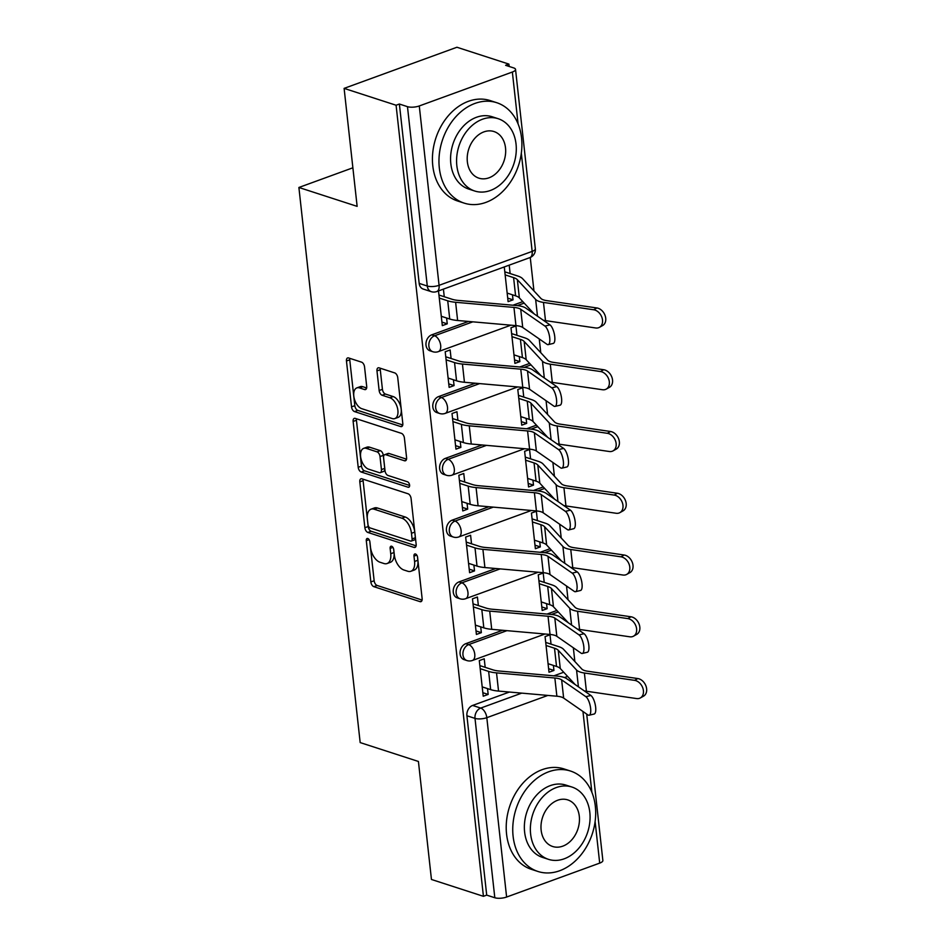 <?xml version="1.0" encoding="UTF-8"?>
<svg xmlns="http://www.w3.org/2000/svg" width="945" height="945" viewBox="0 0 945 945"><rect width="100%" height="100%" fill="white"/><g stroke="black" fill="none" stroke-linecap="round" stroke-linejoin="round"><path stroke-width="1.42" d="M367.794 538.52A2.906 1.618 -110 0 0 367.097 538.508A2.906 1.618 -110 0 0 366.294 540.658L370.853 581.943A4.146 2.315 -110 0 0 373.854 586.668L420.005 601.634A4.146 2.315 -110 0 0 420.986 601.646A4.146 2.315 -110 0 0 422.131 598.587L417.572 557.29A2.906 1.618 -110 0 0 415.481 553.983A2.906 1.618 -110 0 0 414.784 553.983A2.906 1.618 -110 0 0 413.981 556.121L414.571 561.472A13.265 7.418 -110 0 1 410.91 571.264A13.265 7.418 -110 0 1 407.744 571.241L403.905 570A13.265 7.418 -110 0 1 394.325 554.892L393.734 549.553A2.906 1.618 -110 0 0 391.632 546.245A2.906 1.618 -110 0 0 390.946 546.245A2.906 1.618 -110 0 0 390.143 548.395L390.734 553.735A13.265 7.418 -110 0 1 387.072 563.539A13.265 7.418 -110 0 1 383.906 563.504L380.055 562.263A13.265 7.418 -110 0 1 370.475 547.167L369.885 541.816A2.906 1.618 -110 0 0 367.794 538.52M364.546 366.873A4.146 2.315 -110 0 0 361.545 362.148L348.599 357.954A4.146 2.315 -110 0 0 347.606 357.942A4.146 2.315 -110 0 0 346.461 361.002L351.528 406.87A4.146 2.315 -110 0 0 354.517 411.583L400.668 426.549A4.146 2.315 -110 0 0 401.66 426.561A4.146 2.315 -110 0 0 402.806 423.502L397.739 377.634A4.146 2.315 -110 0 0 394.75 372.921L379.11 367.853A4.146 2.315 -110 0 0 378.118 367.841A4.146 2.315 -110 0 0 376.972 370.901L379.146 390.533A4.146 2.315 -110 0 0 382.134 395.246L389.895 397.762A11.092 6.202 -110 0 1 397.514 408.205A11.092 6.202 -110 0 1 394.833 418.576A11.092 6.202 -110 0 1 392.187 418.552L361.805 408.701A11.092 6.202 -110 0 1 354.174 398.247A11.092 6.202 -110 0 1 356.856 387.887A11.092 6.202 -110 0 1 359.513 387.911L364.569 389.553A4.146 2.315 -110 0 0 365.561 389.553A4.146 2.315 -110 0 0 366.707 386.493L364.546 366.873M483.427 896.321L431.452 879.464L418.422 761.469L360.175 742.581L298.892 187.476L357.139 206.364L344.11 88.381L396.085 105.238L483.427 896.321L486.71 895.128L494.814 897.75L475.004 718.389A8.446 6.414 -72 0 1 480.71 708.077L521.711 693.134M361.947 478.82A4.146 2.315 -110 0 0 360.955 478.808A4.146 2.315 -110 0 0 359.809 481.879L364.876 527.735A4.146 2.315 -110 0 0 367.865 532.448L414.016 547.415A4.146 2.315 -110 0 0 415.009 547.427A4.146 2.315 -110 0 0 416.154 544.367L411.087 498.511A4.146 2.315 -110 0 0 408.098 493.786L361.947 478.82M358.202 467.303L353.135 421.435A4.146 2.315 -110 0 1 354.281 418.375A4.146 2.315 -110 0 1 355.273 418.387L401.424 433.353A4.146 2.315 -110 0 1 404.413 438.067L406.586 457.699A4.146 2.315 -110 0 1 405.44 460.758A4.146 2.315 -110 0 1 404.448 460.758L385.725 454.687A4.146 2.315 -110 0 0 384.745 454.675A4.146 2.315 -110 0 0 383.599 457.734L385.028 470.752A4.146 2.315 -110 0 0 388.029 475.477L407.508 481.796A2.906 1.618 -110 0 1 409.504 484.525A2.906 1.618 -110 0 1 408.807 487.242A2.906 1.618 -110 0 1 408.11 487.242L361.191 472.016A4.146 2.315 -110 0 1 358.202 467.303L361.486 466.098L356.43 420.241L353.135 421.435M344.11 88.381L456.931 47.25L508.906 64.106L509.166 66.457M574.855 661.524L573.343 647.774M568.039 599.756L566.528 586.018M561.224 537.988L559.7 524.251M554.408 476.221L552.884 462.483M547.58 414.453L546.068 400.715M540.764 352.686L539.252 338.948M533.949 290.918L530.251 257.465M396.085 105.238L399.381 104.033L407.472 106.667A8.446 2.8 -6.3 0 0 419.273 105.958L512.355 72.033A8.446 2.8 -6.3 0 0 515.533 69.41A8.446 2.8 -6.3 0 0 513.714 67.934L505.622 65.311L508.906 64.106M486.71 895.128L466.913 715.767A8.446 6.414 -72 0 1 472.618 705.442L509.379 692.047M553.876 675.829L563.716 672.238M586.703 714.089L602.863 860.493A8.446 2.8 173.7 0 1 599.697 863.116L506.614 897.041A8.446 2.8 173.7 0 1 494.814 897.75M551.041 644.147L550.014 634.804L545.076 636.611L549.01 672.238L553.947 670.442L548.62 668.717M485.175 667.335L484.23 658.795L479.292 660.59L483.226 696.217L488.163 694.421L482.848 692.697M478.359 605.568L477.414 597.027L472.476 598.823L476.41 634.461L481.348 632.654L476.02 630.929M544.226 582.38L543.198 573.048L538.26 574.843L542.194 610.47L547.131 608.674L541.804 606.95M471.531 543.812L470.598 535.26L465.661 537.055L469.594 572.694L474.532 570.886L469.204 569.162M537.41 520.612L536.37 511.28L531.444 513.076L535.378 548.714L540.316 546.907L534.988 545.182M464.716 482.044L463.771 473.492L458.845 475.288L462.778 510.926L467.704 509.119L462.388 507.394M530.594 458.857L529.554 449.513L524.629 451.308L528.562 486.947L533.488 485.139L528.172 483.415M457.9 420.277L456.955 411.725L452.017 413.52L455.951 449.159L460.888 447.363L455.561 445.627M523.766 397.089L522.739 387.745L517.801 389.541L521.735 425.179L526.672 423.372L521.345 421.647M451.084 358.509L450.139 349.957L445.201 351.753L449.135 387.391L454.072 385.595L448.745 383.871M516.95 335.321L515.923 325.978L510.985 327.773L514.919 363.412L519.856 361.616L514.529 359.88M438.492 290.93L442.319 325.623L447.245 323.828L441.929 322.103M504.264 266.951L508.103 301.644L513.029 299.849L507.713 298.124M431.7 334.849L434.57 335.782A8.446 6.414 -72 0 0 428.876 343.921A8.446 6.414 -72 0 0 432.845 351.729L429.975 350.796A8.446 6.414 108 0 1 426.006 342.988A8.446 6.414 108 0 1 431.7 334.849L468.472 321.442M512.958 305.223L522.809 301.632M438.515 396.616L441.398 397.55A8.446 6.414 -72 0 0 435.692 405.677A8.446 6.414 -72 0 0 439.661 413.497L436.791 412.563A8.446 6.414 108 0 1 432.822 404.755A8.446 6.414 108 0 1 438.515 396.616L475.288 383.209M519.774 366.991L529.625 363.4M445.343 458.384L448.213 459.317A8.446 6.414 -72 0 0 442.508 467.444A8.446 6.414 -72 0 0 446.477 475.264L443.607 474.331A8.446 6.414 108 0 1 439.638 466.511A8.446 6.414 108 0 1 445.343 458.384L482.104 444.977M526.601 428.758L536.441 425.167M452.159 520.152L455.029 521.085A8.446 6.414 -72 0 0 449.336 529.212A8.446 6.414 -72 0 0 453.305 537.032L450.422 536.098A8.446 6.414 108 0 1 446.453 528.279A8.446 6.414 108 0 1 452.159 520.152L488.919 506.744M533.417 490.526L543.269 486.935M458.975 581.919L461.857 582.841A8.446 6.414 -72 0 0 456.151 590.979A8.446 6.414 -72 0 0 460.12 598.799L457.25 597.866A8.446 6.414 108 0 1 453.281 590.046A8.446 6.414 108 0 1 458.975 581.919L495.747 568.512M540.233 552.293L550.084 548.702M465.802 643.675L468.673 644.608A8.446 6.414 -72 0 0 462.967 652.747A8.446 6.414 -72 0 0 466.936 660.567L464.066 659.634A8.446 6.414 108 0 1 460.097 651.814A8.446 6.414 108 0 1 465.802 643.675L502.563 630.28M547.049 614.061L556.9 610.47M298.892 187.476L352.875 167.797M513.029 299.849L512.473 294.816M510.135 273.554L509.201 265.143M553.947 670.442L553.392 665.422M547.131 608.674L546.576 603.654M540.316 546.907L539.76 541.887M533.488 485.139L532.933 480.119M526.672 423.372L526.117 418.351M519.856 361.616L519.301 356.584M488.163 694.421L487.526 688.61M399.381 104.033L419.178 283.394A8.446 6.414 108 0 0 423.147 289.028L431.251 291.662A8.446 6.414 -72 0 1 427.282 286.028L407.472 106.667M481.348 632.654L480.71 626.842M474.532 570.886L473.882 565.075M467.704 509.119L467.066 503.307M460.888 447.363L460.25 441.539M454.072 385.595L453.423 379.772M447.245 323.828L446.607 318.004M444.256 296.742L443.418 289.135M387.072 563.539L390.356 562.334A13.265 7.418 -110 0 0 394.018 552.53L390.734 553.735M393.628 548.962L394.018 552.53M410.91 571.264L414.205 570.071A13.265 7.418 -110 0 0 417.867 560.267L414.571 561.472M417.466 556.699L417.867 560.267M369.779 541.225L374.149 580.75A4.146 2.315 -110 0 0 377.138 585.463L422.096 600.051M363.14 479.209A4.146 2.315 -110 0 0 363.093 480.674L368.16 526.53A4.146 2.315 -110 0 0 371.149 531.255L416.107 545.832M367.995 524.617A2.906 1.618 -110 0 0 370.086 527.924L410.591 541.06A2.906 1.618 -110 0 0 411.288 541.072A2.906 1.618 -110 0 0 412.091 538.922L411.465 533.287A13.265 7.418 -110 0 0 401.885 518.191L374.196 509.213A13.265 7.418 -110 0 0 371.031 509.19A13.265 7.418 -110 0 0 367.369 518.982L367.995 524.617M411.288 541.072L414.571 539.867A2.906 1.618 -110 0 0 415.375 537.729L412.091 538.922M371.031 509.19L374.314 507.985A13.265 7.418 -110 0 1 377.492 508.008L405.181 516.998A13.265 7.418 -110 0 1 414.76 532.094L415.375 537.729M356.466 418.777A4.146 2.315 -110 0 0 356.43 420.241M406.539 459.164L389.021 453.482A4.146 2.315 -110 0 0 388.029 453.47L384.745 454.675M409.634 485.458L364.486 470.823L361.191 472.016M366.306 448.379A11.092 6.202 -110 0 0 363.66 448.367A11.092 6.202 -110 0 0 360.978 458.727A11.092 6.202 -110 0 0 368.609 469.181L379.311 472.642A4.146 2.315 -110 0 0 380.303 472.654A4.146 2.315 -110 0 0 381.437 469.594L380.008 456.577A4.146 2.315 -110 0 0 377.008 451.852L366.306 448.379L369.601 447.186A11.092 6.202 -110 0 0 366.943 447.162L363.66 448.367M380.303 472.654L383.587 471.46A4.146 2.315 -110 0 0 384.733 468.389L381.437 469.594M369.601 447.186L380.303 450.659A4.146 2.315 -110 0 1 383.292 455.372L384.733 468.389M361.486 466.098A4.146 2.315 -110 0 0 364.486 470.823M356.856 387.887L360.151 386.682A11.092 6.202 -110 0 1 362.797 386.706L366.672 387.97M394.833 418.576L398.128 417.383A11.092 6.202 -110 0 0 400.81 407.011A11.092 6.202 -110 0 0 393.179 396.569L389.895 397.762M380.303 368.231A4.146 2.315 -110 0 0 380.268 369.708L382.43 389.328A4.146 2.315 -110 0 0 385.418 394.053L393.179 396.569M349.792 358.344A4.146 2.315 -110 0 0 349.756 359.809L354.812 405.665A4.146 2.315 -110 0 0 357.812 410.39L402.771 424.966M637.816 678.557A9.71 7.206 60.8 0 1 646.108 686.436A9.71 7.206 60.8 0 1 643.557 696.146L640.344 697.942A9.71 7.206 -119.2 0 0 642.895 688.232A9.71 7.206 -119.2 0 0 634.603 680.353L637.816 678.557L587.601 671.222A15.628 5.186 -6.3 0 1 581.801 669.013L563.515 649.286A26.602 8.836 173.7 0 0 558.79 646.663L545.726 642.423M584.199 690.83A21.109 7.005 -6.3 0 0 586.408 691.232L636.611 698.568A9.71 7.206 -119.2 0 0 640.344 697.942M548.076 663.697L556.522 666.438A21.109 7.005 173.7 0 1 560.267 668.517L575.139 684.546M546.056 645.482L554.514 648.223A21.109 7.005 173.7 0 1 558.259 650.302L576.556 670.029A21.109 7.005 -6.3 0 0 584.388 673.017L634.603 680.353M482.198 686.885L490.656 689.626A26.602 8.836 -6.3 0 0 498.547 691.09L556.877 696.217A15.628 5.186 173.7 0 1 563.645 698.083L587.861 714.893A9.71 3.26 -103.5 0 0 589.125 715.223A9.71 3.26 -103.5 0 0 590.389 706.73A9.71 3.26 -103.5 0 0 585.853 696.678L590.885 695.473A9.71 3.26 76.5 0 1 595.409 705.513A9.71 3.26 76.5 0 1 594.157 714.018L589.125 715.223M479.847 665.611L492.912 669.851A21.109 7.005 -6.3 0 0 499.184 671.021L557.515 676.147A21.109 7.005 173.7 0 1 566.657 678.664L590.885 695.473M480.19 668.67L488.636 671.411A26.602 8.836 -6.3 0 0 496.527 672.875L554.857 678.002A15.628 5.186 173.7 0 1 561.637 679.868L585.853 696.678M631 616.79A9.71 7.206 60.8 0 1 639.293 624.669A9.71 7.206 60.8 0 1 636.741 634.378L633.528 636.174A9.71 7.206 -119.2 0 0 636.079 626.464A9.71 7.206 -119.2 0 0 627.787 618.585L631 616.79L580.785 609.454A15.628 5.186 -6.3 0 1 574.985 607.245L556.688 587.518A26.602 8.836 173.7 0 0 551.974 584.896L538.898 580.655M577.383 629.063A21.109 7.005 -6.3 0 0 579.58 629.464L629.795 636.8A9.71 7.206 -119.2 0 0 633.528 636.174M541.249 601.93L549.707 604.67A21.109 7.005 173.7 0 1 553.451 606.749L568.311 622.779M539.241 583.715L547.698 586.455A21.109 7.005 173.7 0 1 551.443 588.534L569.74 608.261A21.109 7.005 -6.3 0 0 577.572 611.261L627.787 618.585M624.172 555.022A9.71 7.206 60.8 0 1 632.477 562.901A9.71 7.206 60.8 0 1 629.925 572.611L626.712 574.406A9.71 7.206 -119.2 0 0 629.264 564.697A9.71 7.206 -119.2 0 0 620.959 556.818L624.172 555.022L573.969 547.698A15.628 5.186 -6.3 0 1 568.169 545.478L549.872 525.751A26.602 8.836 173.7 0 0 545.147 523.128L532.082 518.888M570.556 567.295A21.109 7.005 -6.3 0 0 572.764 567.697L622.979 575.032A9.71 7.206 -119.2 0 0 626.712 574.406M534.433 540.162L542.879 542.903A21.109 7.005 173.7 0 1 546.635 544.981L561.495 561.011M532.425 521.947L540.871 524.688A21.109 7.005 173.7 0 1 544.627 526.767L562.913 546.493A21.109 7.005 -6.3 0 0 570.756 549.494L620.959 556.818M475.382 625.117L483.828 627.858A26.602 8.836 -6.3 0 0 491.719 629.323L550.049 634.449A15.628 5.186 173.7 0 1 556.829 636.316L581.045 653.125A9.71 3.26 -103.5 0 0 582.309 653.456A9.71 3.26 -103.5 0 0 583.573 644.962A9.71 3.26 -103.5 0 0 579.037 634.91L584.069 633.705A9.71 3.26 76.5 0 1 588.593 643.746A9.71 3.26 76.5 0 1 587.341 652.251L582.309 653.456M473.032 603.843L486.096 608.084A21.109 7.005 -6.3 0 0 492.357 609.253L550.687 614.38A21.109 7.005 173.7 0 1 559.842 616.896L584.069 633.705M473.374 606.903L481.82 609.643A26.602 8.836 -6.3 0 0 489.711 611.108L548.041 616.246A15.628 5.186 173.7 0 1 554.821 618.101L579.037 634.91M468.566 563.35L477.012 566.09A26.602 8.836 -6.3 0 0 484.903 567.555L543.233 572.682A15.628 5.186 173.7 0 1 550.002 574.548L574.229 591.357A9.71 3.26 -103.5 0 0 575.493 591.7A9.71 3.26 -103.5 0 0 576.745 583.195A9.71 3.26 -103.5 0 0 572.221 573.142L577.241 571.938A9.71 3.26 76.5 0 1 581.777 581.99A9.71 3.26 76.5 0 1 580.513 590.483L575.493 591.7M466.216 542.076L479.28 546.316A21.109 7.005 -6.3 0 0 485.541 547.486L543.871 552.612A21.109 7.005 173.7 0 1 553.026 555.128L577.241 571.938M466.546 545.135L475.004 547.876A26.602 8.836 -6.3 0 0 482.895 549.34L541.225 554.479A15.628 5.186 173.7 0 1 547.994 556.333L572.221 573.142M595.326 806.262A52.79 40.103 108 0 0 570.496 771.037A52.79 40.103 108 0 0 529.129 785.661A52.79 40.103 108 0 0 513.1 836.242A52.79 40.103 108 0 0 537.929 871.467A52.79 40.103 108 0 0 579.309 856.843A52.79 40.103 108 0 0 595.326 806.262M570.496 771.037L563.976 768.923A52.79 40.103 108 0 0 522.597 783.535A52.79 40.103 108 0 0 506.567 834.116A52.79 40.103 108 0 0 531.397 869.341L537.929 871.467M548.502 859.348L542.489 857.399A38.001 28.87 -72 0 1 524.617 832.037A38.001 28.87 -72 0 1 536.146 795.619A38.001 28.87 -72 0 1 565.937 785.106L571.949 787.043A38.001 28.87 108 0 0 542.158 797.568A38.001 28.87 108 0 0 530.617 833.986A38.001 28.87 108 0 0 548.502 859.348A38.001 28.87 108 0 0 578.293 848.823A38.001 28.87 108 0 0 589.822 812.405A38.001 28.87 108 0 0 571.949 787.043M541.142 830.159A24.487 18.605 108 0 0 552.671 846.496A24.487 18.605 108 0 0 571.867 839.715A24.487 18.605 108 0 0 579.297 816.244A24.487 18.605 108 0 0 567.78 799.907A24.487 18.605 108 0 0 548.584 806.687A24.487 18.605 108 0 0 541.142 830.159M521.545 137.923A52.79 40.103 108 0 0 496.716 102.698A52.79 40.103 108 0 0 455.336 117.31A52.79 40.103 108 0 0 439.319 167.891A52.79 40.103 108 0 0 464.149 203.116A52.79 40.103 108 0 0 505.516 188.504A52.79 40.103 108 0 0 521.545 137.923M496.716 102.698L490.183 100.583A52.79 40.103 108 0 0 448.804 115.195A52.79 40.103 108 0 0 432.786 165.777A52.79 40.103 108 0 0 457.616 201.001L464.149 203.116M474.709 191.008L468.708 189.059A38.001 28.87 -72 0 1 450.824 163.698A38.001 28.87 -72 0 1 462.365 127.28A38.001 28.87 -72 0 1 492.156 116.755L498.169 118.704A38.001 28.87 108 0 0 468.377 129.229A38.001 28.87 108 0 0 456.837 165.647A38.001 28.87 108 0 0 474.709 191.008A38.001 28.87 108 0 0 504.5 180.483A38.001 28.87 108 0 0 516.041 144.065A38.001 28.87 108 0 0 498.169 118.704M467.362 161.808A24.487 18.605 108 0 0 478.879 178.156A24.487 18.605 108 0 0 498.074 171.376A24.487 18.605 108 0 0 505.516 147.904A24.487 18.605 108 0 0 493.999 131.556A24.487 18.605 108 0 0 474.792 138.336A24.487 18.605 108 0 0 467.362 161.808M617.357 493.255A9.71 7.206 60.8 0 1 625.661 501.133A9.71 7.206 60.8 0 1 623.098 510.843L619.885 512.639A9.71 7.206 -119.2 0 0 622.448 502.929A9.71 7.206 -119.2 0 0 614.144 495.062L617.357 493.255L567.142 485.931A15.628 5.186 -6.3 0 1 561.342 483.71L543.056 463.983A26.602 8.836 173.7 0 0 538.331 461.361L525.266 457.12M563.74 505.528A21.109 7.005 -6.3 0 0 565.949 505.941L616.152 513.265A9.71 7.206 -119.2 0 0 619.885 512.639M527.617 478.394L536.063 481.135A21.109 7.005 173.7 0 1 539.819 483.214L554.68 499.243M525.597 460.18L534.055 462.92A21.109 7.005 173.7 0 1 537.799 464.999L556.097 484.726A21.109 7.005 -6.3 0 0 563.929 487.726L614.144 495.062M610.541 431.499A9.71 7.206 60.8 0 1 618.833 439.378A9.71 7.206 60.8 0 1 616.282 449.076L613.069 450.871A9.71 7.206 -119.2 0 0 615.62 441.173A9.71 7.206 -119.2 0 0 607.328 433.294L610.541 431.499L560.326 424.163A15.628 5.186 -6.3 0 1 554.526 421.942L536.24 402.216A26.602 8.836 173.7 0 0 531.515 399.593L518.451 395.353M556.924 443.76A21.109 7.005 -6.3 0 0 559.121 444.174L609.336 451.509A9.71 7.206 -119.2 0 0 613.069 450.871M520.789 416.627L529.247 419.367A21.109 7.005 173.7 0 1 532.992 421.446L547.852 437.476M518.781 398.412L527.239 401.152A21.109 7.005 173.7 0 1 530.984 403.231L549.281 422.958A21.109 7.005 -6.3 0 0 557.113 425.959L607.328 433.294M603.713 369.731A9.71 7.206 60.8 0 1 612.017 377.61A9.71 7.206 60.8 0 1 609.466 387.308L606.253 389.104A9.71 7.206 -119.2 0 0 608.804 379.406A9.71 7.206 -119.2 0 0 600.5 371.527L603.713 369.731L553.51 362.396A15.628 5.186 -6.3 0 1 547.71 360.175L529.413 340.448A26.602 8.836 173.7 0 0 524.688 337.826L511.623 333.597M550.108 382.004A21.109 7.005 -6.3 0 0 552.305 382.406L602.52 389.742A9.71 7.206 -119.2 0 0 606.253 389.104M513.974 354.859L522.431 357.6A21.109 7.005 173.7 0 1 526.176 359.679L541.036 375.708M511.966 336.644L520.411 339.385A21.109 7.005 173.7 0 1 524.168 341.476L542.454 361.191A21.109 7.005 -6.3 0 0 550.297 364.191L600.5 371.527M461.739 501.582L470.197 504.323A26.602 8.836 -6.3 0 0 478.087 505.788L536.417 510.926A15.628 5.186 173.7 0 1 543.186 512.781L567.413 529.59A9.71 3.26 -103.5 0 0 568.666 529.932A9.71 3.26 -103.5 0 0 569.929 521.427A9.71 3.26 -103.5 0 0 565.393 511.375L570.426 510.17A9.71 3.26 76.5 0 1 574.962 520.222A9.71 3.26 76.5 0 1 573.698 528.716L568.666 529.932M459.4 480.308L472.465 484.549A21.109 7.005 -6.3 0 0 478.725 485.718L537.055 490.845A21.109 7.005 173.7 0 1 546.21 493.361L570.426 510.17M459.731 483.367L468.188 486.108A26.602 8.836 -6.3 0 0 476.079 487.585L534.409 492.711A15.628 5.186 173.7 0 1 541.178 494.566L565.393 511.375M454.923 439.815L463.381 442.555A26.602 8.836 -6.3 0 0 471.26 444.02L529.59 449.159A15.628 5.186 173.7 0 1 536.37 451.013L560.586 467.822A9.71 3.26 -103.5 0 0 561.85 468.165A9.71 3.26 -103.5 0 0 563.114 459.66A9.71 3.26 -103.5 0 0 558.578 449.607L563.61 448.402A9.71 3.26 76.5 0 1 568.134 458.455A9.71 3.26 76.5 0 1 566.882 466.96L561.85 468.165M452.572 418.552L465.637 422.781A21.109 7.005 -6.3 0 0 471.898 423.951L530.228 429.077A21.109 7.005 173.7 0 1 539.382 431.593L563.61 448.402M452.915 421.6L461.361 424.34A26.602 8.836 -6.3 0 0 469.252 425.817L527.582 430.944A15.628 5.186 173.7 0 1 534.362 432.798L558.578 449.607M448.107 378.047L456.553 380.788A26.602 8.836 -6.3 0 0 464.444 382.264L522.774 387.391A15.628 5.186 173.7 0 1 529.554 389.245L553.77 406.055A9.71 3.26 -103.5 0 0 555.034 406.397A9.71 3.26 -103.5 0 0 556.286 397.892A9.71 3.26 -103.5 0 0 551.762 387.84L556.782 386.635A9.71 3.26 76.5 0 1 561.318 396.687A9.71 3.26 76.5 0 1 560.066 405.192L555.034 406.397M445.756 356.785L458.821 361.014A21.109 7.005 -6.3 0 0 465.082 362.183L523.412 367.31A21.109 7.005 173.7 0 1 532.567 369.826L556.782 386.635M446.099 359.832L454.545 362.573A26.602 8.836 -6.3 0 0 462.436 364.049L520.766 369.176A15.628 5.186 173.7 0 1 527.534 371.042L551.762 387.84M596.897 307.964A9.71 7.206 60.8 0 1 605.202 315.843A9.71 7.206 60.8 0 1 602.65 325.541L599.437 327.336A9.71 7.206 -119.2 0 0 601.989 317.638A9.71 7.206 -119.2 0 0 593.684 309.759L596.897 307.964L546.694 300.628A15.628 5.186 -6.3 0 1 540.894 298.407L522.597 278.68A26.602 8.836 173.7 0 0 517.872 276.058L504.807 271.829M543.28 320.237A21.109 7.005 -6.3 0 0 545.489 320.638L595.693 327.974A9.71 7.206 -119.2 0 0 599.437 327.336M507.158 293.092L515.604 295.832A21.109 7.005 173.7 0 1 519.36 297.911L534.22 313.941M505.15 274.877L513.596 277.617A21.109 7.005 173.7 0 1 517.352 279.708L535.638 299.423A21.109 7.005 -6.3 0 0 543.481 302.424L593.684 309.759M441.291 316.28L449.737 319.02A26.602 8.836 -6.3 0 0 457.628 320.497L515.958 325.623A15.628 5.186 173.7 0 1 522.727 327.478L546.954 344.287A9.71 3.26 -103.5 0 0 548.218 344.63A9.71 3.26 -103.5 0 0 549.47 336.125A9.71 3.26 -103.5 0 0 544.934 326.084L549.966 324.867A9.71 3.26 76.5 0 1 554.502 334.92A9.71 3.26 76.5 0 1 553.238 343.425L548.218 344.63M438.941 295.017L452.005 299.246A21.109 7.005 -6.3 0 0 458.266 300.415L516.596 305.542A21.109 7.005 173.7 0 1 525.751 308.058L549.966 324.867M439.271 298.065L447.729 300.805A26.602 8.836 -6.3 0 0 455.62 302.282L513.95 307.409A15.628 5.186 173.7 0 1 520.719 309.275L544.934 326.084M369.093 539.642L366.294 540.658M416.78 555.105L413.981 556.121M392.931 547.368L390.143 548.395M419.273 105.958L439.082 285.319L532.165 251.394L521.321 153.208M518.096 123.96L512.355 72.033M472.618 705.442L480.71 708.077A8.446 4.725 -110 0 1 486.817 717.68L506.614 897.041M564.448 677.553L567.591 676.407M547.864 695.425L486.817 717.68A8.446 2.8 173.7 0 1 475.004 718.389L466.913 715.767M599.697 863.116L595.114 821.559M591.877 792.312L582.959 711.479M432.845 351.729A8.446 8.446 0 0 0 438.338 351.635A8.446 4.725 70 0 0 440.677 345.397A8.446 4.725 70 0 0 434.57 335.782L472.843 321.832M517.317 305.613L524.18 303.121M439.661 413.497A8.446 8.446 0 0 0 445.166 413.402A8.446 4.725 70 0 0 447.493 407.165A8.446 4.725 70 0 0 441.398 397.55L479.658 383.599M524.132 367.381L530.995 364.876M446.477 475.264A8.446 8.446 0 0 0 451.982 475.17A8.446 4.725 70 0 0 454.309 468.921A8.446 4.725 70 0 0 448.213 459.317L486.474 445.367M530.96 429.148L537.823 426.644M453.305 537.032A8.446 8.446 0 0 0 458.797 536.937A8.446 4.725 70 0 0 461.136 530.688A8.446 4.725 70 0 0 455.029 521.085L493.302 507.134M537.776 490.916L544.639 488.411M460.12 598.799A8.446 8.446 0 0 0 465.613 598.705A8.446 4.725 70 0 0 467.952 592.456A8.446 4.725 70 0 0 461.857 582.841L500.118 568.902M544.592 552.683L551.455 550.179M466.936 660.567A8.446 8.446 0 0 0 472.441 660.46A8.446 4.725 70 0 0 474.768 654.223A8.446 4.725 70 0 0 468.673 644.608L506.933 630.658M551.408 614.451L558.271 611.947M419.178 283.394L427.282 286.028A8.446 2.8 173.7 0 0 439.082 285.319A8.446 4.725 70 0 1 436.744 291.556L529.826 257.631A8.446 8.446 0 0 0 535.331 248.771L515.533 69.41M535.331 248.771A8.446 2.8 -6.3 0 1 532.165 251.394A8.446 4.725 70 0 1 529.826 257.631M421.742 600.996L420.005 601.634M377.138 585.463L373.854 586.668M374.149 580.75L370.853 581.943M415.753 546.789L414.016 547.415M371.149 531.255L367.865 532.448M368.16 526.53L364.876 527.735M363.093 480.674L359.809 481.879M414.76 532.094L411.465 533.287M405.181 516.998L401.885 518.191M377.492 508.008L374.196 509.213M406.185 460.12L404.448 460.758M389.021 453.482L385.725 454.687M409.327 486.793L408.11 487.242M383.292 455.372L380.008 456.577M380.303 450.659L377.008 451.852M366.317 388.915L364.569 389.553M362.797 386.706L359.513 387.911M385.418 394.053L382.134 395.246M382.43 389.328L379.146 390.533M380.268 369.708L376.972 370.901M402.416 425.923L400.668 426.549M357.812 410.39L354.517 411.583M354.812 405.665L351.528 406.87M349.756 359.809L346.461 361.002M556.522 666.438L554.514 648.223M586.408 691.232L584.388 673.017M578.411 686.814L576.556 670.029M560.267 668.517L558.259 650.302M488.636 671.411L490.656 689.626M554.857 678.002L556.877 696.217M496.527 672.875L498.547 691.09M561.637 679.868L563.645 698.083M549.707 604.67L547.698 586.455M579.58 629.464L577.572 611.261M571.583 625.047L569.74 608.261M553.451 606.749L551.443 588.534M542.879 542.903L540.871 524.688M572.764 567.697L570.756 549.494M564.767 563.279L562.913 546.493M546.635 544.981L544.627 526.767M481.82 609.643L483.828 627.858M548.041 616.246L550.049 634.449M489.711 611.108L491.719 629.323M554.821 618.101L556.829 636.316M475.004 547.876L477.012 566.09M541.225 554.479L543.233 572.682M482.895 549.34L484.903 567.555M547.994 556.333L550.002 574.548M536.063 481.135L534.055 462.92M565.949 505.941L563.929 487.726M557.952 501.511L556.097 484.726M539.819 483.214L537.799 464.999M529.247 419.367L527.239 401.152M559.121 444.174L557.113 425.959M551.136 439.744L549.281 422.958M532.992 421.446L530.984 403.231M522.431 357.6L520.411 339.385M552.305 382.406L550.297 364.191M544.308 377.976L542.454 361.191M526.176 359.679L524.168 341.476M468.188 486.108L470.197 504.323M534.409 492.711L536.417 510.926M476.079 487.585L478.087 505.788M541.178 494.566L543.186 512.781M461.361 424.34L463.381 442.555M527.582 430.944L529.59 449.159M469.252 425.817L471.26 444.02M534.362 432.798L536.37 451.013M454.545 362.573L456.553 380.788M520.766 369.176L522.774 387.391M462.436 364.049L464.444 382.264M527.534 371.042L529.554 389.245M515.604 295.832L513.596 277.617M545.489 320.638L543.481 302.424M537.492 316.209L535.638 299.423M519.36 297.911L517.352 279.708M447.729 300.805L449.737 319.02M513.95 307.409L515.958 325.623M455.62 302.282L457.628 320.497M520.719 309.275L522.727 327.478M545.005 634.012L472.441 660.46M538.189 572.245L465.613 598.705M531.373 510.477L458.797 536.937M524.546 448.71L451.982 475.17M517.73 386.942L445.166 413.402M510.914 325.174L438.338 351.635M431.251 291.662A8.446 8.446 0 0 0 436.744 291.556"/></g></svg>
